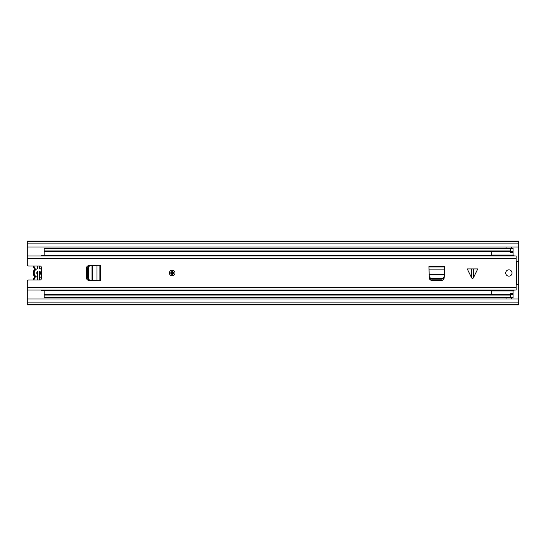 <?xml version="1.0" encoding="UTF-8"?>
<svg xmlns="http://www.w3.org/2000/svg" width="546" height="546" viewBox="0 0 546 546"><rect width="100%" height="100%" fill="white"/><g stroke="black" fill="none" stroke-linecap="round" stroke-linejoin="round"><path stroke-width="0.82" d="M506.067 297.57L506.067 298.976M511.677 298.976L511.677 297.57M511.677 248.43L511.677 247.024M506.067 247.024L506.067 248.43M518.7 247.024L27.3 247.024L27.3 264.578A1.406 1.406 0 0 0 28.706 265.977L39.933 265.977A1.406 1.406 0 0 1 41.339 267.383L41.339 278.617A1.406 1.406 0 0 1 39.933 280.023L28.706 280.023A1.406 1.406 0 0 0 27.3 281.422L27.3 298.976L518.7 298.976L518.7 241.073L27.3 241.073L27.3 241.762L518.7 241.762M27.3 298.976L27.3 304.927L518.7 304.927L518.7 298.976M27.3 247.024L27.3 241.762M27.3 304.238L518.7 304.238M41.339 276.651A4.491 4.491 0 0 1 39.428 277.436L39.428 274.836A1.966 1.966 0 0 0 39.428 271.164L39.428 280.023M37.742 280.023L37.742 274.699A1.966 1.966 0 0 1 37.742 271.301L37.742 277.382A4.491 4.491 0 0 1 37.742 268.618L37.742 265.977M33.797 275.389L34.405 276.358A0.703 0.703 0 0 1 34.405 277.225L34.958 277.655A1.406 1.406 0 0 0 34.958 275.928A4.771 4.771 0 0 1 34.958 270.072A1.406 1.406 0 0 0 34.958 268.345L34.405 268.775A5.474 5.474 0 0 1 33.279 265.977A5.474 5.474 0 0 0 34.405 268.775A0.703 0.703 0 0 1 34.405 269.642L33.797 270.611M33.279 280.023A5.474 5.474 0 0 1 34.405 277.225M39.428 265.977L39.428 268.564A4.491 4.491 0 0 1 41.339 269.349M34.405 269.642A5.474 5.474 0 0 0 34.405 276.358A5.474 5.474 0 0 1 34.405 269.642L34.958 270.072M430.248 278.617L430.248 279.32A1.406 1.406 0 0 0 430.371 279.9M510.278 251.747L44.151 251.747L44.151 250.955L510.278 250.955L510.278 251.938L513.083 251.938L513.083 255.658M44.151 250.955L44.151 248.43L513.083 248.43L513.083 251.938M44.151 251.747L44.151 255.658M44.151 290.342L44.151 294.253L510.278 294.253M513.083 290.342L513.083 297.57L44.151 297.57L44.151 294.253M44.151 295.045L510.278 295.045L510.278 293.359L513.083 293.359M491.741 255.658L491.741 251.747M491.741 294.253L491.741 290.342M513.083 252.641L510.278 252.641L510.278 251.938M510.278 250.955L510.278 248.43M510.278 297.57L510.278 295.045M472.508 268.925L477.77 268.925L473.355 277.907L472.508 278.753L471.662 277.907L467.246 268.925L472.508 268.925M175 273A2.805 2.805 0 0 0 172.195 270.195A2.805 2.805 0 0 0 169.383 273A2.805 2.805 0 0 0 172.195 275.805A2.805 2.805 0 0 0 175 273M512.032 273A3.16 3.16 0 0 0 508.872 269.84A3.16 3.16 0 0 0 505.712 273A3.16 3.16 0 0 0 508.872 276.16A3.16 3.16 0 0 0 512.032 273M99.884 265.281L89.107 265.52A2.805 2.805 0 0 0 86.411 268.325L86.411 277.675A2.805 2.805 0 0 0 89.107 280.48L100.587 280.719L100.587 265.281L99.884 265.281L99.884 280.719M428.985 266.96L429.224 277.743A2.805 2.805 0 0 0 432.036 280.439L441.38 280.439A2.805 2.805 0 0 0 444.185 277.743L444.43 266.264L428.985 266.264L428.985 266.96L444.43 266.96M516.455 261.2L518.7 261.302L518.7 284.698L516.455 284.8L516.455 261.2A0.56 0.56 0 0 1 516.175 260.715L516.175 256.013L27.3 256.013M516.455 284.8A0.56 0.56 0 0 0 516.175 285.285L516.175 289.987L27.3 289.987M41.046 256.013L41.339 255.658L513.363 255.658L514.919 256.013M41.339 255.658L41.339 256.013M41.046 289.987L41.339 290.342L513.363 290.342L514.919 289.987M431.961 278.412L441.455 278.412C443.099 278.262 444.035 277.429 444.26 275.921L444.301 274.815L429.108 274.815L429.156 275.921C429.381 277.429 430.316 278.262 431.961 278.412L431.988 279.177L441.421 279.177L441.455 278.412M444.26 275.921L444.226 276.685C444 278.201 443.065 279.026 441.421 279.177M431.988 279.177C430.344 279.026 429.409 278.201 429.183 276.685L429.156 275.921M88.438 268.257L88.438 277.743C88.589 279.395 89.421 280.33 90.929 280.548L92.028 280.596L92.028 265.404L90.929 265.452C89.421 265.67 88.589 266.605 88.438 268.257L87.674 268.284L87.674 277.716L88.438 277.743M90.929 280.548L90.165 280.521C88.65 280.296 87.824 279.361 87.674 277.716M87.674 268.284C87.824 266.639 88.65 265.704 90.165 265.479L90.929 265.452M173.594 273A1.406 1.406 0 0 1 172.195 274.406A1.406 1.406 0 0 1 170.789 273A1.406 1.406 0 0 1 172.195 271.594A1.406 1.406 0 0 1 173.594 273M40.131 271.621L40.131 274.379M27.3 302.136L518.7 302.136M27.3 243.864L518.7 243.864M35.251 276.788A1.406 1.406 0 0 1 34.958 277.655A4.771 4.771 0 0 0 33.988 280.023M34.405 268.775A0.703 0.703 0 0 1 34.548 269.212M33.988 265.977A4.771 4.771 0 0 0 34.958 268.345A1.406 1.406 0 0 1 35.251 269.212M34.958 275.928L34.405 276.358A0.703 0.703 0 0 1 34.548 276.788M513.083 251.235L510.278 251.235M513.083 294.062L510.278 294.062M510.278 294.765L513.083 294.765M473.355 268.925L473.355 277.907M27.3 258.401L516.175 258.401M27.3 287.599L516.175 287.599M428.985 269.861L444.43 269.861M429.095 274.481L444.314 274.481M471.662 277.907L471.662 268.925M96.99 265.281L96.99 280.719M92.37 265.39L92.37 280.61M172.898 273A0.703 0.703 0 0 0 172.195 272.297A0.703 0.703 0 0 0 171.492 273A0.703 0.703 0 0 0 172.195 273.703A0.703 0.703 0 0 0 172.898 273M513.083 255.03L491.741 255.03M513.083 290.97L491.741 290.97"/></g></svg>
